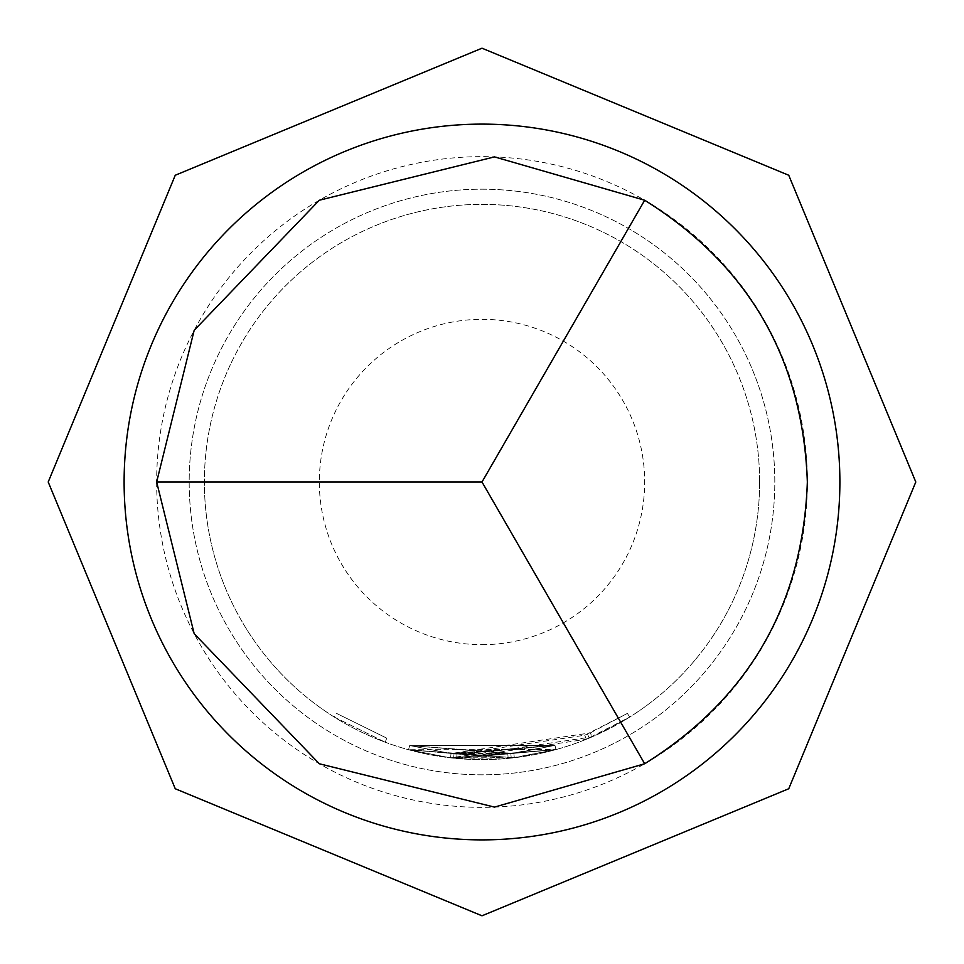 <?xml version="1.0" encoding="UTF-8"?>
<svg xmlns="http://www.w3.org/2000/svg" width="964" height="964" viewBox="0 0 964 964"><rect width="100%" height="100%" fill="white"/><g stroke="black" fill="none" stroke-linecap="round" stroke-linejoin="round"><path stroke-width="0.72" stroke-dasharray="4.82 3.62" d="M334.315 717.096L385.226 742.22L334.315 717.096L336.617 713.42L386.733 738.147L336.617 713.42M482 124.115A357.885 357.885 0 0 1 839.885 482A357.885 357.885 0 0 1 482 839.885A357.885 357.885 0 0 1 124.115 482A357.885 357.885 0 0 1 482 124.115A357.885 357.885 0 0 1 839.885 482A357.885 357.885 0 0 1 482 839.885A357.885 357.885 0 0 1 124.115 482A357.885 357.885 0 0 1 482 124.115A357.885 357.885 0 0 0 124.115 482A357.885 357.885 0 0 0 482 839.885A357.885 357.885 0 0 0 839.885 482A357.885 357.885 0 0 0 482 124.115A357.885 357.885 0 0 0 124.115 482A357.885 357.885 0 0 0 482 839.885A357.885 357.885 0 0 0 839.885 482A357.885 357.885 0 0 0 482 124.115A357.885 357.885 0 0 0 124.115 482A357.885 357.885 0 0 0 482 839.885A357.885 357.885 0 0 0 839.885 482A357.885 357.885 0 0 0 482 124.115A357.885 357.885 0 0 0 124.115 482A357.885 357.885 0 0 0 482 839.885A357.885 357.885 0 0 0 839.885 482A357.885 357.885 0 0 0 482 124.115A357.885 357.885 0 0 0 124.115 482A357.885 357.885 0 0 0 482 839.885A357.885 357.885 0 0 0 839.885 482A357.885 357.885 0 0 0 482 124.115A357.885 357.885 0 0 1 839.885 482A357.885 357.885 0 0 1 482 839.885M482 189.185A292.815 292.815 0 0 1 774.815 482A292.815 292.815 0 0 1 482 774.815A292.815 292.815 0 0 1 189.185 482A292.815 292.815 0 0 1 482 189.185A292.815 292.815 0 0 1 774.815 482A292.815 292.815 0 0 1 482 774.815A292.815 292.815 0 0 1 189.185 482A292.815 292.815 0 0 1 482 189.185M156.65 482A325.35 325.35 0 0 0 482 807.35A325.35 325.35 0 0 0 807.35 482A325.35 325.35 0 0 0 482 156.65A325.35 325.35 0 0 0 156.65 482M409.676 745.546L554.915 745.389L556.083 749.558L450.562 757.849L408.519 749.727L450.562 757.849L556.071 749.57L456.635 758.475L556.095 749.558L514.318 757.74L408.519 749.727L508.209 758.391L408.519 749.727L514.318 757.74L556.095 749.558L514.306 757.74L450.55 757.849L408.519 749.727L450.55 757.849L592.041 736.894L629.697 717.083L586.377 739.268L456.623 758.475L453.586 758.174L511.269 758.09L556.095 749.558L456.623 758.475L556.083 749.57L450.55 757.849L408.519 749.727L450.55 757.849L556.083 749.558L554.927 745.389L556.071 749.57L408.519 749.727L556.011 749.582L554.915 745.389L409.676 745.546L408.531 749.739M759.632 482A277.632 277.632 0 0 1 482 759.632A277.632 277.632 0 0 1 204.368 482A277.632 277.632 0 0 0 482 759.632A277.632 277.632 0 0 0 759.632 482A277.632 277.632 0 0 0 482 204.368A277.632 277.632 0 0 0 204.368 482A277.632 277.632 0 0 1 482 204.368A277.632 277.632 0 0 1 759.632 482M590.317 732.917L627.395 713.408L584.738 735.243L457.02 754.149L454.032 753.86L507.799 754.077L554.927 745.377L454.032 753.86L554.915 745.389L513.812 753.438L451.044 753.535L409.664 745.546L408.519 749.727L409.664 745.546L408.519 749.727L409.664 745.546L451.044 753.535L450.55 757.849L451.044 753.535L409.664 745.546L451.044 753.535L554.927 745.389L451.044 753.535L450.55 757.849L451.044 753.535L590.317 732.917L592.041 736.894M556.071 749.57L554.939 745.377L513.812 753.438L554.939 745.377L451.044 753.535L554.903 745.389L556.011 749.582L554.854 745.401L457.032 754.149L456.635 758.475L457.02 754.149L456.623 758.475L457.02 754.149L456.623 758.475L457.02 754.149L554.927 745.389L556.083 749.57L554.927 745.377M457.032 754.149L454.032 753.86L453.586 758.174M584.738 735.243L586.377 739.268M587.534 734.098L589.209 738.099L587.534 734.098M627.395 713.408L629.697 717.083L627.395 713.408M513.812 753.438L409.664 745.546L510.812 753.776L409.664 745.546L408.519 749.727L409.664 745.546L513.812 753.438L514.318 757.74M510.812 753.776L511.269 758.09L510.812 753.776M507.799 754.077L508.209 758.391M453.598 758.174L454.032 753.86L457.02 754.149M554.939 745.377L556.095 749.558M409.664 745.546L451.056 753.535L409.664 745.546L408.519 749.727M451.044 753.535L450.562 757.849L451.056 753.535M385.226 742.22L386.733 738.147L385.226 742.22M482 644.675A162.675 162.675 0 0 0 644.675 482A162.675 162.675 0 0 0 482 319.325A162.675 162.675 0 0 0 319.325 482A162.675 162.675 0 0 0 482 644.675"/><path stroke-width="1.45" d="M807.35 482C802.952 604.693 748.727 698.611 644.675 763.765L494.508 807.109L319.325 763.765L194.186 633.722L156.65 482L194.186 330.278L319.325 200.235L494.508 156.891L644.675 200.235C748.727 265.389 802.952 359.307 807.35 482M482 839.885A357.885 357.885 0 0 0 839.885 482A357.885 357.885 0 0 0 482 124.115A357.885 357.885 0 0 0 124.115 482A357.885 357.885 0 0 0 482 839.885M644.675 200.235L482 482L644.675 763.765M156.65 482L482 482M482 48.2L788.745 175.255L915.8 482L788.745 788.745L482 915.8L175.255 788.745L48.2 482L175.255 175.255L482 48.2"/></g></svg>

